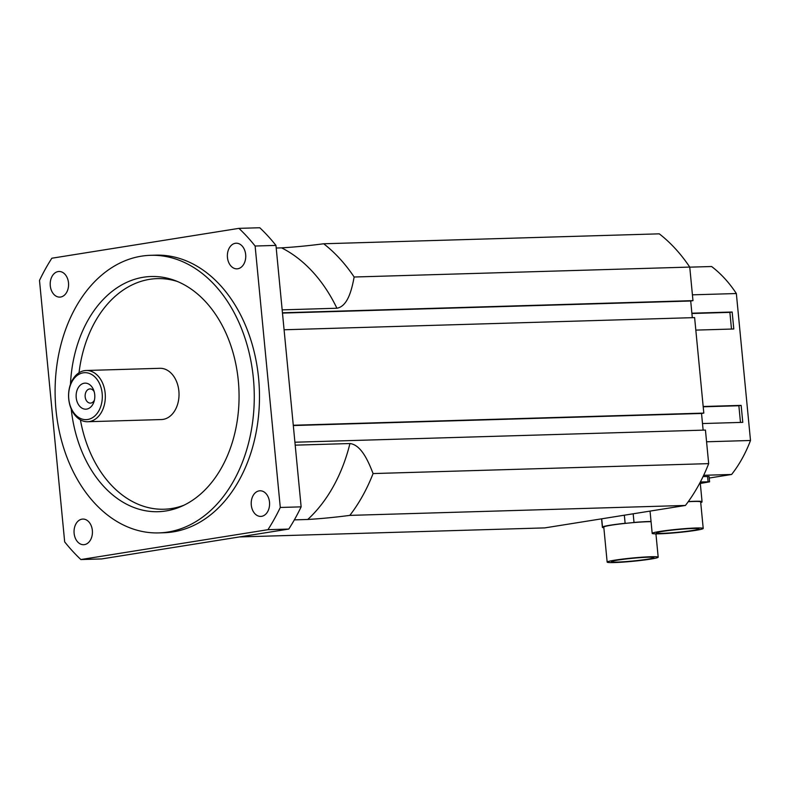 <?xml version="1.0" encoding="UTF-8"?>
<svg xmlns="http://www.w3.org/2000/svg" width="790" height="790" viewBox="0 0 790 790"><rect width="100%" height="100%" fill="white"/><g stroke="black" fill="none" stroke-linecap="round" stroke-linejoin="round"><path stroke-width="1.19" d="M691.902 313.502L729.881 312.376L731.491 329.055M691.882 313.205L732.162 312.01L733.792 328.986L695.822 330.111M732.162 312.01L729.881 312.376M703.169 406.504L741.148 405.379L738.867 405.744L740.477 422.423M703.199 406.801L738.867 405.744M741.148 405.379L742.788 422.354L702.498 423.549M692.425 294.828L736.349 293.534L750.5 440.484L706.566 441.788M94.731 394.674A13.035 9.342 88.3 0 1 93.98 401.745A13.035 9.342 88.3 0 1 79.899 406.465A13.035 9.342 88.3 0 1 79.306 386.192A13.035 9.342 88.3 0 1 93.635 390.072A13.035 9.342 88.3 0 1 94.731 394.674M94.158 391.633A7.1 5.086 -91.7 0 0 90.011 388.917A7.1 5.086 -91.7 0 0 85.132 396.165A7.1 5.086 -91.7 0 0 90.425 403.107A7.1 5.086 -91.7 0 0 94.415 400.155M253.383 378.351A138.852 99.55 88.3 0 1 158.79 532.904A138.852 99.55 88.3 0 1 55.182 397.054A138.852 99.55 88.3 0 1 150.584 255.308A138.852 99.55 88.3 0 1 253.383 378.351M71.209 408.904A117.651 84.342 -91.7 0 0 181.266 506.459A117.651 84.342 -91.7 0 0 238.313 380.76A117.651 84.342 -91.7 0 0 174.57 280.371A117.651 84.342 -91.7 0 0 70.478 384.266M177.355 281.467A115.36 82.703 -91.7 0 0 79.02 372.771M80.412 419.875A115.36 82.703 -91.7 0 0 183.981 505.205M86.199 370.49L159.886 368.308A25.636 18.377 88.3 0 1 178.866 391.02A25.636 18.377 88.3 0 1 161.397 419.549L87.71 421.732A25.636 18.377 -91.7 0 0 105.169 393.203A25.636 18.377 -91.7 0 0 86.199 370.49A25.636 18.377 -91.7 0 0 68.582 396.659A25.636 18.377 -91.7 0 0 87.71 421.732M251.289 505.057A12.818 9.194 88.3 0 1 260.019 490.788A12.818 9.194 88.3 0 1 269.509 502.154A12.818 9.194 88.3 0 1 260.769 516.413A12.818 9.194 88.3 0 1 251.289 505.057M50.284 285.753A12.818 9.194 88.3 0 1 59.023 271.484A12.818 9.194 88.3 0 1 68.503 282.85A12.818 9.194 88.3 0 1 59.773 297.109A12.818 9.194 88.3 0 1 50.284 285.753M74.122 533.329A12.818 9.194 88.3 0 1 82.861 519.07A12.818 9.194 88.3 0 1 92.351 530.426A12.818 9.194 88.3 0 1 83.612 544.695A12.818 9.194 88.3 0 1 74.122 533.329M227.451 257.481A12.818 9.194 88.3 0 1 236.18 243.211A12.818 9.194 88.3 0 1 245.67 254.568A12.818 9.194 88.3 0 1 236.931 268.837A12.818 9.194 88.3 0 1 227.451 257.481M102.167 393.489A23.503 16.847 88.3 0 1 79.059 417.703A23.503 16.847 88.3 0 1 75.169 377.274A23.503 16.847 88.3 0 1 102.167 393.489M288.785 529.063L267.948 529.685A200.808 143.958 -91.7 0 0 280.292 507.466L301.138 506.854A200.808 143.958 88.3 0 1 288.785 529.063L101.703 558.925L80.866 559.547A200.808 143.958 -91.7 0 1 64.671 541.881L39.5 280.44A200.808 143.958 -91.7 0 1 51.844 258.221L238.936 228.359L259.772 227.747A200.808 143.958 88.3 0 1 275.957 245.404L255.121 246.026A200.808 143.958 -91.7 0 0 238.936 228.359M275.957 245.404L301.138 506.854M255.121 246.026L280.292 507.466M267.948 529.685L80.866 559.547M150.584 255.308L155.788 255.16A138.852 99.55 88.3 0 1 258.597 378.203A138.852 99.55 88.3 0 1 164.004 532.746L158.79 532.904M295.193 445.155L349.94 443.536C360.971 444.839 368.041 460.442 373.078 473.566A168.764 120.989 88.3 0 1 349.832 515.386C335.197 517.302 321.165 518.675 307.735 519.474L294.344 519.879M276.214 248.02L281.576 247.863C295.016 247.053 309.048 245.69 323.683 243.764A168.764 120.989 88.3 0 1 354.147 277.014C351.668 290.365 347.63 306.293 336.915 308.238L282.168 309.858M349.832 515.386L685.434 505.452L544.784 527.898L239.498 536.933M294.917 442.222L705.44 430.076L708.679 463.631A168.764 120.989 88.3 0 1 685.434 505.452M708.679 463.631L373.078 473.566M282.445 312.781L692.978 300.635L690.707 301L692.307 317.679M354.147 277.014L689.749 267.079L692.978 300.635M282.474 313.077L690.707 301M293.278 425.247L703.811 413.101L694.617 317.61L284.084 329.766M703.811 413.101L701.53 413.466L703.139 430.145M293.307 425.543L701.53 413.466M323.683 243.764L659.285 233.84A168.764 120.989 88.3 0 1 689.749 267.079M736.349 293.534A128.178 91.887 -91.7 0 0 711.593 266.516L689.759 267.158M703.673 475.294L731.609 474.474L709.232 478.039M731.609 474.474A128.178 91.887 -91.7 0 0 750.5 440.484M607.155 562.105A25.636 1.649 -5.5 0 1 622.945 559.043A25.636 1.649 -5.5 0 1 650.891 556.743A25.636 1.649 -5.5 0 1 658.188 557.187A25.636 1.649 -5.5 0 1 634.103 561.167A25.636 1.649 -5.5 0 1 607.293 562.253A25.636 1.649 -5.5 0 1 607.155 562.105L603.787 527.088A25.636 1.649 -5.5 0 1 603.985 526.851A25.636 1.649 -5.5 0 1 626.608 523.247A25.636 1.649 -5.5 0 1 632.494 522.684A25.636 1.649 -5.5 0 1 651.059 521.686M647.859 557.226A21.36 1.373 -5.5 0 1 653.932 557.602A21.36 1.373 -5.5 0 1 632.8 561.019A21.36 1.373 -5.5 0 1 611.411 561.7A21.36 1.373 -5.5 0 1 624.574 559.152A21.36 1.373 -5.5 0 1 647.859 557.226M603.837 527.7A27.344 1.758 -5.5 0 1 602.405 527.483L603.797 527.266M603.985 526.851L602.494 526.9A27.344 1.758 -5.5 0 1 625.117 523.286L626.608 523.247M632.494 522.684L634.005 522.437A27.344 1.758 -5.5 0 1 651.039 521.489M624.347 515.199L625.117 523.286M601.713 518.813L602.494 526.9M633.175 513.796L634.005 522.437M601.575 518.832L602.405 527.483M688.218 501.709A25.636 1.649 -5.5 0 1 700.523 501.778A25.636 1.649 -5.5 0 1 700.661 501.936L703.219 528.461A25.636 1.649 -5.5 0 1 679.124 532.43A25.636 1.649 -5.5 0 1 652.323 533.526A25.636 1.649 -5.5 0 1 652.185 533.369A25.636 1.649 -5.5 0 1 667.975 530.317A25.636 1.649 -5.5 0 1 695.921 528.006A25.636 1.649 -5.5 0 1 703.219 528.461M692.879 528.49A21.36 1.373 -5.5 0 1 698.962 528.865A21.36 1.373 -5.5 0 1 677.83 532.282A21.36 1.373 -5.5 0 1 656.431 532.964A21.36 1.373 -5.5 0 1 669.594 530.416A21.36 1.373 -5.5 0 1 692.879 528.49M688.317 501.581A27.344 1.758 -5.5 0 1 702.043 501.541L700.523 501.778M700.681 502.173L701.955 502.124A27.344 1.758 -5.5 0 1 700.72 502.539M700.128 482.423A27.344 1.758 -5.5 0 1 700.207 482.443L702.043 501.541M701.895 501.561L701.955 502.124M700.375 481.969L709.598 481.831L700.305 483.46M700.226 482.71L705.944 482.176L700.236 482.759M709.598 481.831L709.084 476.528L703.07 476.568M307.735 519.474A152.747 109.504 -91.7 0 0 349.94 443.536M336.915 308.238A152.747 109.504 -91.7 0 0 281.576 247.863M708.077 481.732L707.563 476.429M655.937 533.872L658.188 557.187M650.042 511.1L652.185 533.369"/></g></svg>
